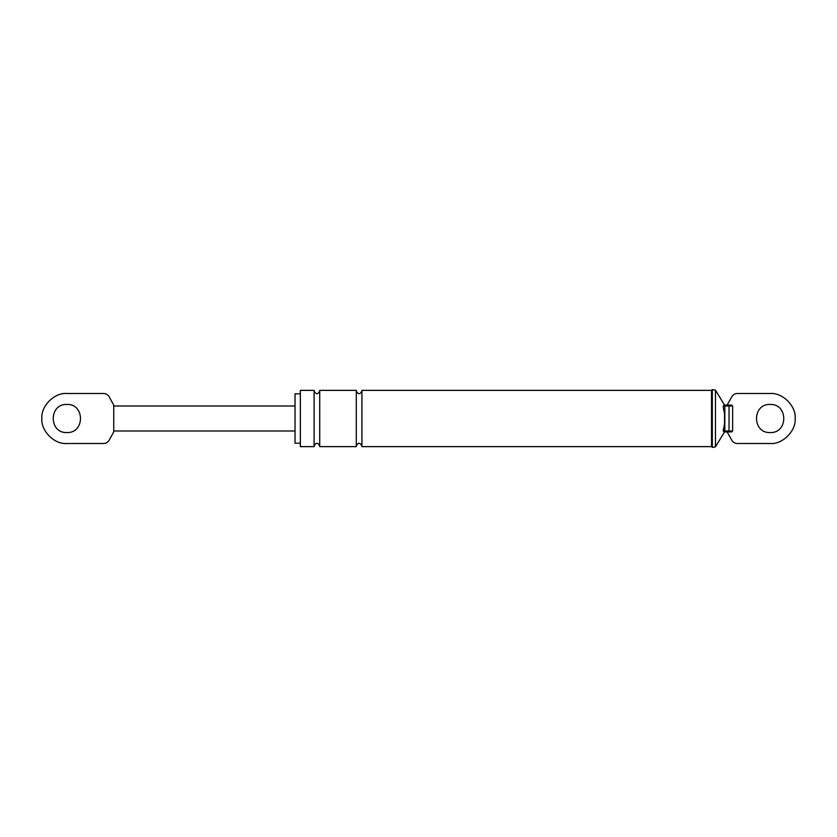 <?xml version="1.0" encoding="UTF-8"?>
<svg xmlns="http://www.w3.org/2000/svg" width="837" height="837" viewBox="0 0 837 837"><rect width="100%" height="100%" fill="white"/><g stroke="black" fill="none" stroke-linecap="round" stroke-linejoin="round"><path stroke-width="1.26" d="M109.218 440.053C108.004 442.25 106.142 443.401 103.631 443.505C106.142 443.401 108.004 442.25 109.218 440.053L113.738 431.944L113.738 405.056L109.218 396.947C108.004 394.75 106.142 393.599 103.631 393.495C106.142 393.599 108.004 394.75 109.218 396.947M103.631 393.495L66.855 393.495C54.489 392.375 40.731 406.133 41.85 418.5C40.731 430.867 54.489 444.625 66.855 443.505L103.631 443.505M66.855 443.505C54.489 444.625 40.731 430.867 41.85 418.5C40.731 406.133 54.489 392.375 66.855 393.495M66.855 404.438C84.997 403.664 84.997 433.336 66.855 432.562C48.713 433.336 48.713 403.664 66.855 404.438M113.738 405.997L295.032 405.997M113.738 431.003L295.032 431.003M724.821 405.056L724.821 405.997L724.821 405.056L723.262 405.997L723.262 407.493L723.262 405.997L724.193 405.056L723.262 405.997L724.193 405.056L731.695 405.056L732.637 405.997L731.695 405.056M723.262 429.507L723.262 431.003L732.637 431.003L731.695 431.944L724.193 431.944L723.262 431.003L724.528 423.501L724.528 413.499L723.262 407.493M300.347 443.191L295.032 443.191L295.032 393.808L300.347 393.808M300.347 446.634L300.347 390.366L314.105 390.366L314.105 446.634L300.347 446.634M319.724 446.634L319.724 390.366L356.3 390.366L356.3 446.634L319.724 446.634M711.534 446.634L361.929 446.634L361.929 390.366L711.534 390.366L712.318 389.592L712.318 447.408L711.534 446.634L711.534 390.366M732.637 431.003L732.637 405.997L723.262 405.997M723.262 431.003L724.821 431.944L724.821 405.997M727.165 405.056L731.684 396.947C732.909 394.75 734.771 393.599 737.282 393.495L770.145 393.495C782.511 392.375 796.269 406.133 795.15 418.5C796.269 430.867 782.511 444.625 770.145 443.505L737.282 443.505C734.771 443.401 732.909 442.25 731.684 440.053L727.165 431.944M770.145 404.438C788.287 403.664 788.287 433.336 770.145 432.562C752.003 433.336 752.003 403.664 770.145 404.438M731.684 396.947C732.909 394.75 734.771 393.599 737.282 393.495M770.145 393.495C782.511 392.375 796.269 406.133 795.15 418.5C796.269 430.867 782.511 444.625 770.145 443.505M737.282 443.505C734.771 443.401 732.909 442.25 731.684 440.053M724.528 405.056L715.447 390.136L712.318 389.592M724.528 431.944L715.447 446.864L715.447 390.136M314.105 390.994C315.978 394.625 317.851 394.625 319.724 390.994M314.105 446.006C315.978 442.375 317.851 442.375 319.724 446.006M356.3 390.994C358.173 394.625 360.046 394.625 361.929 390.994M356.3 446.006C358.173 442.375 360.046 442.375 361.929 446.006M715.447 446.864L712.318 447.408M729.037 405.056L729.037 431.944M724.821 431.003L724.821 431.944"/></g></svg>
